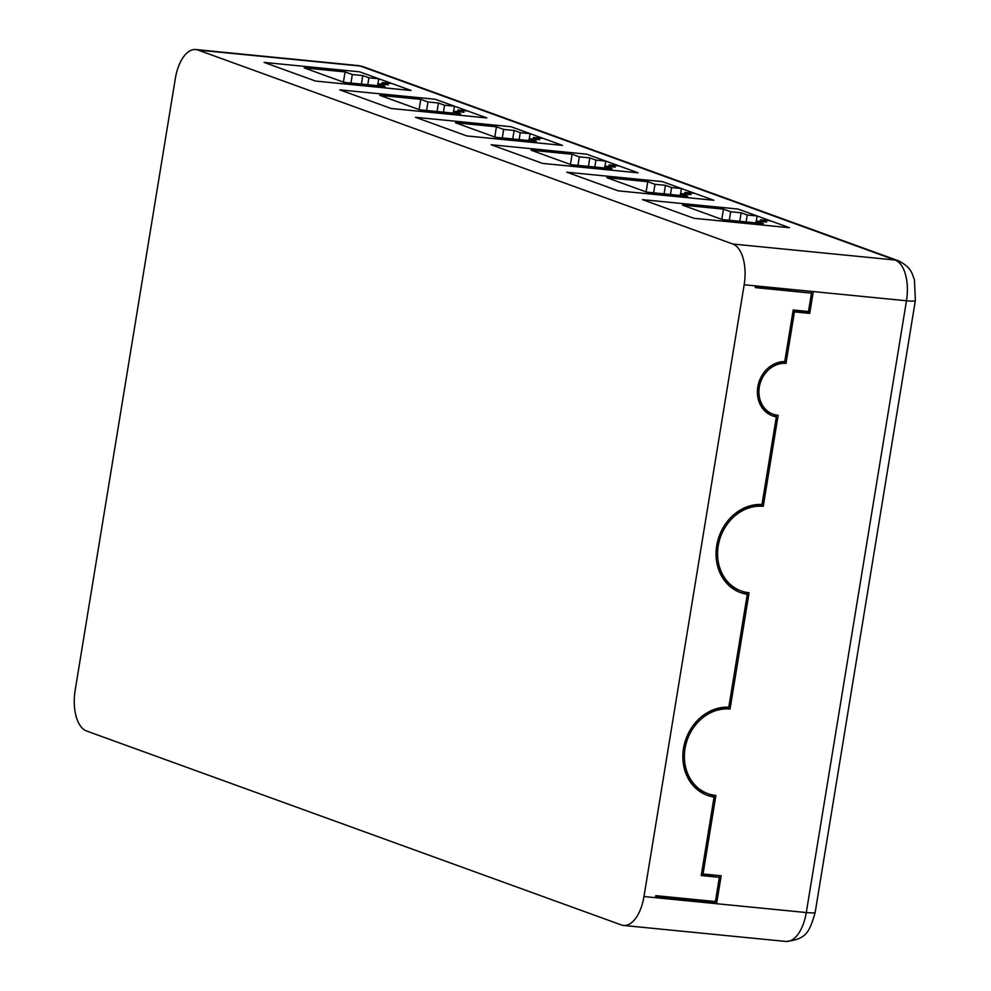 <?xml version="1.0" encoding="UTF-8"?>
<svg xmlns="http://www.w3.org/2000/svg" width="991" height="991" viewBox="0 0 991 991"><rect width="100%" height="100%" fill="white"/><g stroke="black" fill="none" stroke-linecap="round" stroke-linejoin="round"><path stroke-width="1.49" d="M606.826 177.662L646.789 192.155L687.742 196.193L680.52 193.567L690.987 194.595L684.855 192.378L694.716 193.356L713.805 200.269L662.372 181.613L566.802 172.199L618.235 190.854L713.805 200.269L618.235 190.854L566.802 172.199L662.372 181.613L681.461 188.538L671.601 187.572L665.469 185.342L655.001 184.314L647.78 181.7L606.826 177.662M680.631 193.579L681.461 188.538M664.081 193.852L665.469 185.342M670.461 194.484L671.601 187.572M678.81 195.301L680.21 195.438M684.595 193.963L684.855 192.378M680.21 195.45L680.52 193.567M646.107 191.907L647.78 181.7M653.614 192.824L655.001 184.314M682.489 205.1L722.451 219.593L763.417 223.632L756.183 221.018L766.65 222.046L760.531 219.829L770.391 220.795L789.48 227.719L738.035 209.064L642.478 199.637L693.911 218.293L789.48 227.719L693.911 218.293L642.478 199.637L738.035 209.064L757.124 215.988L747.264 215.01L741.144 212.792L730.677 211.764L723.455 209.138L682.489 205.1M756.306 221.03L757.124 215.988M739.757 221.303L741.144 212.792M746.136 221.934L747.264 215.01M754.485 222.752L755.885 222.888L756.183 221.018M760.27 221.414L760.531 219.829M721.782 219.345L723.455 209.138M729.289 220.275L730.677 211.764M379.801 95.322L419.763 109.815L460.728 113.854L453.494 111.227L463.961 112.256L457.842 110.038L467.702 111.017L486.792 117.929L435.346 99.273L339.777 89.859L391.222 108.514L486.792 117.929L391.222 108.514L339.777 89.859L435.346 99.273L454.435 106.198L444.575 105.232L438.456 103.014L427.988 101.974L420.766 99.36L379.801 95.322M453.618 111.24L454.435 106.198M437.068 111.512L438.456 103.014M443.448 112.144L444.575 105.232M451.797 112.974L453.184 113.098L453.494 111.227M457.582 111.636L457.842 110.038M419.094 109.567L420.766 99.36M426.601 110.484L427.988 101.974M531.151 150.211L571.113 164.704L612.066 168.743L604.844 166.116L615.312 167.157L609.192 164.927L619.053 165.906L638.142 172.83L586.697 154.175L491.127 144.748L542.572 163.404L638.142 172.83L542.572 163.404L491.127 144.748L586.697 154.175L605.786 161.099L595.925 160.121L589.806 157.903L579.339 156.863L572.104 154.249L531.151 150.211M604.956 166.129L605.786 161.099M588.406 166.414L589.806 157.903M594.786 167.033L595.925 160.121M603.135 167.863L604.535 167.999L604.844 166.116M608.932 166.525L609.192 164.927M570.432 164.456L572.104 154.249M577.939 165.373L579.339 156.863M304.138 67.871L344.1 82.364L385.053 86.403L377.819 83.777L388.286 84.817L382.167 82.587L392.027 83.566L411.116 90.491L359.683 71.835L264.114 62.408L315.547 81.064L411.116 90.491L315.547 81.064L264.114 62.408L359.683 71.835L378.773 78.76L368.912 77.781L362.78 75.564L352.313 74.536L345.091 71.909L304.138 67.871M377.943 83.789L378.773 78.76M361.393 84.074L362.78 75.564M367.772 84.693L368.912 77.781M376.122 85.523L377.521 85.66L377.819 83.777M381.907 84.185L382.167 82.587M343.419 82.117L345.091 71.909M350.925 83.033L352.313 74.536M455.476 122.76L495.438 137.254L536.391 141.292L529.169 138.678L539.637 139.706L533.517 137.489L543.378 138.455L562.467 145.38L511.022 126.724L415.452 117.297L466.897 135.953L562.467 145.38L466.897 135.953L415.452 117.297L511.022 126.724L530.111 133.649L520.25 132.67L514.131 130.453L503.663 129.425L496.429 126.798L455.476 122.76M529.281 138.69L530.111 133.649M512.731 138.963L514.131 130.453M519.123 139.595L520.25 132.67M527.46 140.412L528.86 140.549L529.169 138.678M533.257 139.074L533.517 137.489M494.769 137.006L496.429 126.798M502.264 137.935L503.663 129.425M773.067 414.176A26.423 22.682 -70.1 0 1 759.862 384.496A26.423 22.682 -70.1 0 1 785.999 363.387L794.435 311.88L809.721 313.391L813.301 291.577L755.551 285.879L755.278 287.613L811.493 293.15L808.495 311.508L793.196 309.997L784.748 361.579A28.194 24.193 109.9 0 0 758.177 385.016A28.194 24.193 109.9 0 0 772.46 415.836A28.194 24.193 109.9 0 0 776.349 416.839L762.005 504.481A45.809 39.318 109.9 0 0 717.521 541.693A45.809 39.318 109.9 0 0 740.55 592.606A45.809 39.318 109.9 0 0 747.288 594.29L728.794 707.227A45.809 39.318 109.9 0 0 684.323 744.427A45.809 39.318 109.9 0 0 707.351 795.339A45.809 39.318 109.9 0 0 714.09 797.024L701.232 875.548L719.355 877.332L715.403 901.537L655.769 895.653L655.485 897.388L716.629 903.408L721.163 875.759L703.04 873.975L715.886 795.476A44.05 37.794 -70.1 0 1 707.946 793.68A44.05 37.794 -70.1 0 1 686.02 743.907A44.05 37.794 -70.1 0 1 730.045 709.06L749.085 592.742A44.05 37.794 -70.1 0 1 741.144 590.946A44.05 37.794 -70.1 0 1 719.218 541.173A44.05 37.794 -70.1 0 1 763.243 506.327L778.146 415.291A26.423 22.682 -70.1 0 1 777.824 415.266A26.423 22.682 -70.1 0 1 773.067 414.176L771.357 413.569A26.423 22.682 -70.1 0 1 757.694 396.437M767.914 368.268A26.423 22.682 -70.1 0 1 784.302 362.768L785.999 363.387M175.345 78.45A35.242 17.677 95.6 0 1 195.809 49.55A35.242 17.677 95.6 0 1 198.014 50.058L732.82 244.021A35.242 17.677 95.6 0 1 744.167 284.764L643.977 896.545A35.242 17.677 95.6 0 1 623.525 925.445A35.242 17.677 95.6 0 1 621.32 924.937L86.502 730.974A35.242 17.677 95.6 0 1 75.167 690.232L175.345 78.45M792.986 311.285L808.024 312.772L808.235 311.484M811.257 293.063L811.53 291.404M808.024 312.772L809.721 313.391M792.973 311.347L794.435 311.88M784.302 362.768L784.488 361.579M733.427 515.06A44.05 37.794 -70.1 0 1 761.534 505.72L761.745 504.469M776.102 416.753L776.387 415.068M761.534 505.72L763.243 506.327M741.144 590.946L739.447 590.326A44.05 37.794 -70.1 0 1 716.604 561.414M700.228 717.794A44.05 37.794 -70.1 0 1 728.335 708.454L728.546 707.215M747.053 594.204L747.325 592.519M728.335 708.454L730.045 709.06M707.946 793.68L706.249 793.06A44.05 37.794 -70.1 0 1 683.406 764.148M713.854 796.937L714.127 795.253M701.578 873.443L703.04 873.975M655.559 896.942L714.932 902.801L715.143 901.513M719.119 877.246L719.392 875.586M714.932 902.801L716.629 903.408M701.306 875.115L719.355 877.332M706.496 795.017A45.809 39.318 109.9 0 0 712.393 796.405L714.09 797.024M739.695 592.284A45.809 39.318 109.9 0 0 745.591 593.671L747.288 594.29M771.617 415.514A28.194 24.193 109.9 0 0 774.652 416.22L776.349 416.839M755.34 287.167L811.493 293.15M643.977 896.545L806.29 912.55A17.615 1.932 -170.7 0 0 815.184 912.315C809.337 932.853 805.956 939.332 785.838 941.45A35.242 17.677 -84.4 0 0 806.29 912.55L906.48 300.769A35.242 17.677 -84.4 0 0 895.133 260.026L360.328 66.063L198.014 50.058M732.82 244.021L895.133 260.026A17.615 15.125 -70.1 0 1 898.317 260.744L363.499 66.781A17.615 15.125 -70.1 0 0 360.328 66.063A35.242 17.677 -84.4 0 0 358.123 65.555L195.809 49.55M898.317 260.744C911.893 267.681 911.955 273.665 914.433 279.747L915.362 300.521A17.615 1.932 -170.7 0 1 906.48 300.769L813.301 291.577M755.551 285.879L744.167 284.764M785.838 941.45L623.525 925.445M815.184 912.315L915.362 300.521M363.499 66.781L358.123 65.555"/></g></svg>
